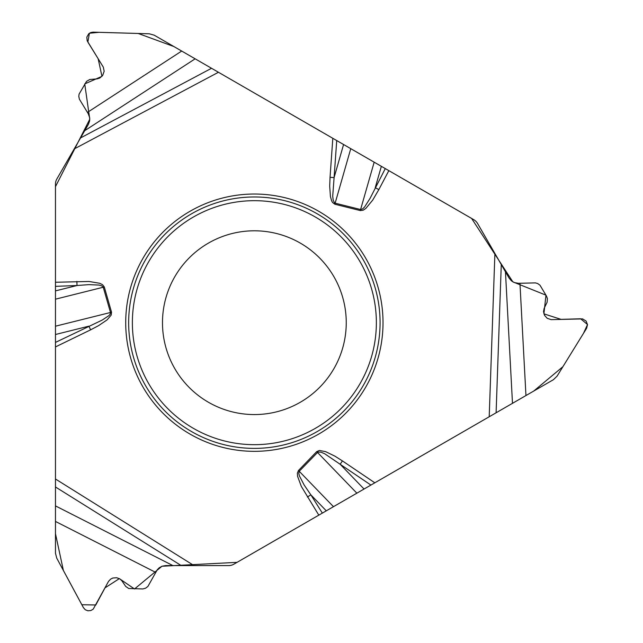 <?xml version="1.0" encoding="UTF-8"?>
<svg xmlns="http://www.w3.org/2000/svg" width="643" height="643" viewBox="0 0 643 643"><rect width="100%" height="100%" fill="white"/><g stroke="black" fill="none" stroke-linecap="round" stroke-linejoin="round"><path stroke-width="0.96" d="M55.467 334.497L88.855 326.178L90.631 329.827L98.524 325.679L107.14 319.844L111.191 315.078L111.528 312.185L110.483 312.49L110.122 314.218L108.9 315.641L102.133 320.118L55.467 342.414L55.467 533.682L63.392 570.502L81.838 604.733L95.791 604.983L105.002 587.863L119.357 578.62L134.516 588.972L161.988 566.234L237.082 562.336L533.762 391.04L562.922 366.671L583.498 333.323L587.517 324.546L580.645 318.783L561.058 319.37L543.898 313.848L545.971 295.161L512.873 281.883L471.608 218.427L173.875 46.537L138.181 33.468L99.014 32.319L89.409 33.235L87.858 42.068L98.154 58.73L101.956 76.356L84.731 83.903L89.779 119.212L55.459 186.671L55.467 342.414L55.467 299.18L104.303 286.971L102.542 284.688L99.729 283.29L89.055 281.481L55.467 282.253L55.467 184.187A10.441 10.441 0 0 1 56.865 178.963L74.186 148.967L218.435 72.265L195.142 58.818L84.739 130.682L88.38 124.38L89.634 120.908L89.682 117.717L88.228 113.674L79.378 99.159L78.784 96.354L79.105 94.071L86.572 81.331L89.771 79.507L97.117 78.88L99.778 78.044L102.671 75.456L104.166 71.244L103.298 67.113L87.167 40.782L86.829 37.109L88.766 33.741L90.759 32.528L93.058 32.15L149.305 33.798L154.224 35.196L195.142 58.818M370.907 485.063L340.155 464.27L342.43 460.91L374.821 482.805L333.468 506.684L298.473 470.499L297.379 473.16L297.564 476.294L301.342 486.446L318.807 515.147L233.875 564.184A10.441 10.441 0 0 1 228.651 565.583L165.621 565.583L161.996 566.234L159.207 567.785L157.286 569.73L147.922 586.432L145.639 588.184L142.875 588.948L128.745 588.506L125.707 586.432L121.857 580.758L119.799 578.877L116.672 577.727L112.847 578.025L110.668 579.102L108.571 581.296L93.219 609.138L90.824 610.561L87.85 610.778L85.262 609.733L83.413 607.643L56.721 558.108L55.467 553.157L55.467 346.931L90.631 329.827M55.467 299.18L55.467 282.253M343.579 144.522L334.095 177.597L332.712 196.179L333.195 200.222L334.585 202.923L335.14 203.172L350.765 148.67L218.435 72.265M350.765 148.67L388.83 170.644L378.848 189.589L375.231 187.684L381.355 166.328M505.454 271.78L509.095 278.089L511.474 280.903L514.207 282.542L518.443 283.306L535.434 282.896L537.652 283.523L539.983 285.203L546.494 296.085L547.394 298.561L547.113 302.226L544.123 308.399L543.52 311.678L544.581 315.416L547.225 318.325L551.228 319.635L582.566 318.904L586.095 321.058L587.525 324.667L586.633 328.251L557.079 376.139L553.414 379.7L512.487 403.322L505.454 271.78L477.58 223.499A10.441 10.441 0 0 0 473.762 219.681L388.83 170.644M84.739 130.682L74.186 148.967M512.487 403.322L489.202 416.768L494.901 253.503M374.821 482.805L489.202 416.768M333.468 506.684L318.807 515.147M190.047 434.097A128.648 128.648 0 0 1 190.047 211.266A128.648 128.648 0 0 1 383.019 322.682A128.648 128.648 0 0 1 190.047 434.097M55.467 326.202L110.483 312.49L103.258 287.268L101.715 285.83L99.094 285.074L88.863 284.632L77.023 285.516L55.467 290.885M76.871 281.417L77.023 285.516L55.467 286.352M385.278 168.595L370.071 198.374L364.573 207.014L362.604 208.911L360.594 209.522L360.329 210.574L334.874 204.225L335.14 203.172L360.594 209.522L374.17 162.181M334.874 204.225L332.544 202.489L331.667 200.889L330.438 196.597L329.69 186.213L330.044 177.307L334.095 177.597L336.723 140.56M208.428 402.253A91.877 91.877 0 0 1 208.428 243.11A91.877 91.877 0 0 1 346.247 322.682A91.877 91.877 0 0 1 208.428 402.253A91.877 91.877 0 0 1 208.428 243.11A91.877 91.877 0 0 1 346.247 322.682A91.877 91.877 0 0 1 208.428 402.253M364.051 489.026L340.155 464.27L324.747 453.781L321.002 452.174L317.972 452.029L299.252 471.255L298.778 473.304L299.437 475.957L304.171 485.039L310.85 494.845L326.282 510.831M298.473 470.499L316.702 451.627L356.865 493.173M307.386 497.031L310.85 494.845L322.352 513.098M55.467 343.772L55.467 345.307M332.817 138.301L330.044 177.307M111.528 312.185L104.303 286.971M194.009 565.583L55.467 479.011M316.702 451.627L319.37 450.486L325.527 451.603L334.89 456.144L342.43 460.91M378.848 189.589L372.699 200.118L365.803 208.461L363.182 210.197L360.329 210.574M80.568 137.923L211.531 68.279M87.44 112.396L181.688 51.054M191.518 431.549A125.707 125.707 0 0 1 191.518 213.814A125.707 125.707 0 0 1 380.077 322.682A125.707 125.707 0 0 1 191.518 431.549M193.374 428.334A121.993 121.993 0 0 1 193.374 217.029A121.993 121.993 0 0 1 376.364 322.682A121.993 121.993 0 0 1 193.374 428.334M55.467 505.896L172.903 565.583M181.262 565.583L55.467 486.976M155.719 572.391L55.467 521.441M501.275 264.546L496.099 412.782M519.946 283.258L525.95 395.558"/></g></svg>
